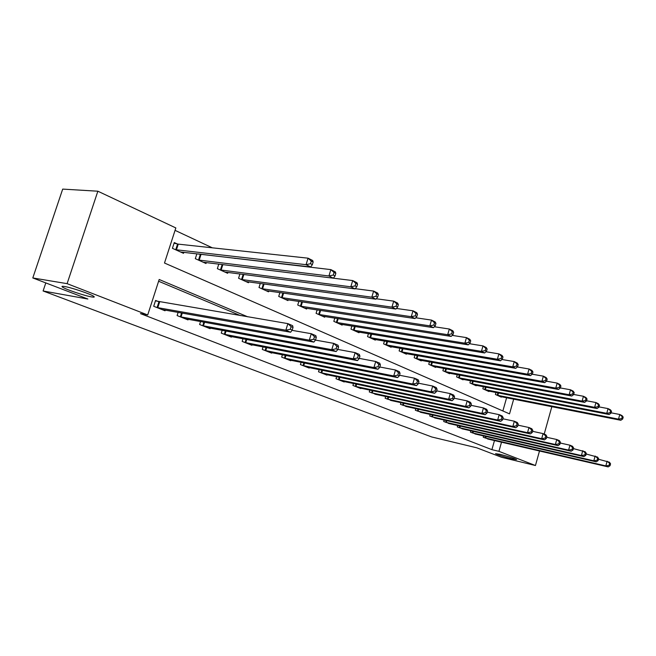 <?xml version="1.0" encoding="UTF-8"?>
<svg xmlns="http://www.w3.org/2000/svg" width="656" height="656" viewBox="0 0 656 656"><rect width="100%" height="100%" fill="white"/><g stroke="black" fill="none" stroke-linecap="round" stroke-linejoin="round"><path stroke-width="0.98" d="M500.011 454.305C508.359 456.461 513.886 458.224 516.584 459.577L512 458.921C503.718 456.781 498.232 455.034 495.542 453.681L500.011 454.305M64.534 286.5C71.438 287.558 91.397 294.323 93.841 296.405C94.833 297.168 94.062 297.332 91.537 296.906C84.55 295.774 65.133 289.206 62.427 287.041C61.426 286.287 62.123 286.106 64.534 286.5M539.494 450.984L535.452 465.522L501.528 457.273L476.789 447.81L431.681 436.953L43.099 290.977L87.879 299.021L32.8 277.947L62.697 189.1L97.859 191.208L175.841 227.935L164.492 263.023L509.523 413.87L513.681 399.143M235.127 258.505L234.348 258.144M212.314 247.812L175.054 230.354M502.865 410.959L506.612 397.741M177.3 243.942L174.275 242.556L172.421 248.312L183.524 253.339L183.86 252.298M196.874 253.806L195.316 258.677L206 263.507L206.312 262.531M200.039 254.356L199.481 254.102M218.801 264.073L217.349 268.648L227.632 273.298L227.919 272.379M239.924 273.937L238.563 278.242L248.468 282.728L248.739 281.859M260.276 283.433L259.005 287.492L268.55 291.813L268.812 290.993M279.907 292.576L278.71 296.414L287.927 300.579L288.164 299.8M298.849 301.383L297.726 305.015L306.623 309.042L306.844 308.304M317.143 309.878L316.085 313.322L324.679 317.209L324.892 316.512M334.814 318.078L333.822 321.35L342.12 325.105L342.325 324.441M351.903 325.991L350.968 329.107L358.996 332.74L359.185 332.108M368.434 333.642L367.549 336.61L375.314 340.12L375.494 339.521M384.432 341.038L383.588 343.867L391.107 347.27L391.279 346.696M399.922 348.197L399.119 350.894L406.4 354.191L406.564 353.641M414.928 355.126L414.166 357.709L421.226 360.898L421.382 360.374M429.475 361.833L428.753 364.301L435.592 367.401L435.74 366.893M443.579 368.336L442.89 370.706L449.524 373.707L449.663 373.223M457.265 374.642L456.609 376.913L463.046 379.824L463.185 379.357M470.549 380.751L469.917 382.932L476.174 385.761L476.297 385.318M483.447 386.687L482.849 388.778L488.917 391.534L489.04 391.099M495.977 392.452L495.403 394.461L501.307 397.134L501.422 396.716M247.747 316.823L159.178 279.489L147.707 314.962L140.466 313.617L491.902 449.655L494.476 440.545M240.367 315.577L158.604 281.244M158.678 301.686L155.587 300.44L153.701 306.27L165.05 310.78L165.271 310.091M178.129 312.363L177.104 315.569L188.018 319.907L188.223 319.259M200.564 321.506L199.613 324.515L210.117 328.689L210.305 328.082M222.171 330.288L221.277 333.125L231.396 337.143L231.576 336.569M242.982 338.75L242.154 341.415L251.904 345.294L252.068 344.753M263.056 346.893L262.269 349.418L271.674 353.149L271.83 352.641M282.416 354.74L281.686 357.126L290.756 360.734L290.903 360.251M301.112 362.317L300.415 364.58L309.181 368.057L309.32 367.598M319.169 369.623L318.513 371.772L326.983 375.134L327.114 374.699M336.618 376.675L336.003 378.717L344.187 381.972L344.318 381.554M353.494 383.498L352.912 385.441L360.833 388.59L360.956 388.188M369.828 390.09L369.271 391.944L377.052 394.609M385.638 396.462L385.113 398.241L392.641 400.824M400.947 402.645L400.455 404.334L407.745 406.843M415.789 408.622L415.314 410.238L422.39 412.681M430.18 414.42L429.729 415.97L436.584 418.339M444.137 420.037L443.71 421.521L450.352 423.825M457.683 425.49L457.273 426.917L463.726 429.155M470.836 430.779L470.442 432.148L476.707 434.329M483.603 435.912L483.226 437.232L489.319 439.348M45.797 282.925L43.099 290.977M32.8 277.947L67.101 283.654L97.859 191.208M551.835 406.671L544.201 434.092M535.452 465.522L498.929 451.336L501.52 442.177M491.902 449.655L498.929 451.336M147.707 314.962L67.101 283.654M156.8 307.5L285.844 330.214L290.624 332.239L161.999 309.558M155.447 300.874L287.877 323.621L292.642 325.679L293.027 327.451L291.116 326.631L290.305 329.271L292.215 330.083L293.027 327.451M290.305 329.271L285.844 330.214L287.877 323.621L291.116 326.631M290.624 332.239L292.215 330.083M180.531 251.986L310.706 266.984L306.057 264.68L308.058 258.177L178.26 244.13L174.07 243.212M311.297 261.096L308.058 258.177L312.699 260.506L313.158 262.031L311.297 261.096L310.493 263.704L312.354 264.63L313.158 262.031M310.493 263.704L306.057 264.68L175.447 249.69M312.354 264.63L310.706 266.984M180.08 316.75L309.304 340.169L313.88 342.104L185.074 318.734M292.027 330.345L311.28 333.707L315.839 335.675L316.299 337.446L314.478 336.659L313.683 339.242L315.511 340.021L316.299 337.446M313.683 339.242L309.304 340.169L311.28 333.707L314.478 336.659M313.88 342.104L315.511 340.021M202.474 325.655L331.764 349.689L336.143 351.542L207.288 327.565M315.462 340.087L333.683 343.367L338.045 345.245L338.578 347.016L336.831 346.261L336.061 348.795L337.815 349.541L338.578 347.016M336.061 348.795L331.764 349.689L333.683 343.367L336.831 346.261M336.143 351.542L337.815 349.541M224.04 334.224L353.289 358.816L357.479 360.595L228.665 336.061M337.848 349.427L355.15 352.616L359.332 354.42L359.923 356.183L358.25 355.462L357.504 357.946L359.185 358.66L359.923 356.183M357.504 357.946L353.289 358.816L355.15 352.616L358.25 355.462M357.479 360.595L359.185 358.66M203.122 262.211L333.371 278.193L328.918 275.987L330.87 269.616L198.358 253.97M334.06 272.486L330.87 269.616L335.306 271.846L335.839 273.372L334.06 272.486L333.281 275.036L335.06 275.922L335.839 273.372M333.281 275.036L328.918 275.987L198.235 259.997M335.06 275.922L333.371 278.193L352.707 280.571L356.962 282.703L357.553 284.237L355.855 283.384L355.101 285.885L356.798 286.729L357.553 284.237M224.86 272.043L355.085 288.919L350.812 286.811L220.154 269.919M355.101 285.885L350.812 286.811L352.707 280.571L355.855 283.384M356.798 286.729L355.085 288.919M245.803 281.522L375.896 299.21L371.804 297.184L373.641 291.067L355.273 288.681M376.741 293.831L373.641 291.067L377.725 293.109L378.373 294.651L376.741 293.831L376.003 296.282L377.643 297.094L378.373 294.651M376.003 296.282L371.804 297.184L241.269 279.472M377.643 297.094L375.896 299.21M244.811 342.473L373.92 367.565L377.946 369.271L249.272 344.252M359.267 358.381L375.732 361.489L379.75 363.219L380.398 364.974L378.791 364.285L378.069 366.72L379.676 367.401L380.398 364.974M378.069 366.72L373.92 367.565L375.732 361.489L378.791 364.285M377.946 369.271L379.676 367.401M265.983 290.649L395.863 309.074L391.927 307.139L393.723 301.137L376.265 298.759M396.773 303.859L393.723 301.137L397.634 303.097L398.348 304.638L396.773 303.859L396.06 306.262L397.634 307.041L398.348 304.638M396.06 306.262L391.927 307.139L261.613 288.673M397.634 307.041L395.863 309.074M264.835 350.435L393.731 375.962L397.593 377.602L269.14 352.149M379.799 366.983L395.494 370L399.348 371.665L400.053 373.412L398.512 372.747L397.807 375.134L399.348 375.798L400.053 373.412M397.807 375.134L393.731 375.962L395.494 370L398.512 372.747M397.593 377.602L399.348 375.798M285.442 299.456L415.035 318.554L411.255 316.692L413.001 310.805L396.404 308.451M416.011 313.478L413.001 310.805L416.765 312.691L417.519 314.232L416.011 313.478L415.314 315.839L416.822 316.586L417.519 314.232M415.314 315.839L411.255 316.692L281.227 297.553M416.822 316.586L415.035 318.554M284.155 358.11L412.755 384.031L416.478 385.605L288.312 359.767M399.512 375.248L414.477 378.184L418.184 379.783L418.93 381.521L417.446 380.882L416.765 383.227L418.249 383.858L418.93 381.521M416.765 383.227L412.755 384.031L414.477 378.184L417.446 380.882M416.478 385.605L418.249 383.858M304.228 307.959L433.452 327.664L429.828 325.868L431.525 320.095L415.748 317.775M434.493 322.727L431.525 320.095L435.141 321.907L435.945 323.449L434.493 322.727L433.821 325.04L435.264 325.761L435.945 323.449M433.821 325.04L429.828 325.868L300.153 306.114M435.264 325.761L433.452 327.664M302.81 365.523L431.049 391.788L434.625 393.305L306.819 367.122M418.438 383.194L432.722 386.048L436.289 387.581L437.085 389.32L435.658 388.705L434.985 391.001L436.42 391.616L437.085 389.32M434.985 391.001L431.049 391.788L432.722 386.048L435.658 388.705M434.625 393.305L436.42 391.616M322.358 316.167L451.172 336.421L447.687 334.699L449.335 329.025L434.329 326.745M452.271 331.616L449.335 329.025L452.82 330.772L453.665 332.313L452.271 331.616L451.607 333.888L453.001 334.576L453.665 332.313M451.607 333.888L447.687 334.699L318.431 314.388M453.001 334.576L451.172 336.421M320.825 372.69L448.655 399.25L452.091 400.709L324.704 374.223M436.642 390.845L450.278 393.616L453.714 395.092L454.551 396.823L453.173 396.232L452.525 398.487L453.895 399.069L454.551 396.823M452.525 398.487L448.655 399.25L450.278 393.616L453.173 396.232M452.091 400.709L453.895 399.069M339.89 324.097L468.228 344.851L464.866 343.195L466.482 337.619L452.205 335.38M469.376 340.169L466.482 337.619L469.835 339.3L470.713 340.841L469.376 340.169L468.728 342.399L470.073 343.072L470.713 340.841M468.728 342.399L464.866 343.195L336.085 322.375M470.073 343.072L468.228 344.851M338.234 379.603L465.596 406.433L468.909 407.843L341.981 381.095M454.141 398.217L467.187 400.898L470.491 402.325L471.361 404.039L470.04 403.473L469.409 405.687L470.729 406.253L471.361 404.039M469.409 405.687L465.596 406.433L467.187 400.898L470.04 403.473M468.909 407.843L470.729 406.253M356.831 331.764L484.653 352.969L481.422 351.37L482.988 345.901L469.409 343.711M485.842 348.41L482.988 345.901L486.219 347.524L487.137 349.058L485.842 348.41L485.219 350.599L486.506 351.247L487.137 349.058M485.219 350.599L481.422 351.37L353.158 330.099M486.506 351.247L484.653 352.969M355.076 386.302L481.922 413.362L485.12 414.715L358.701 387.737M471 405.318L483.472 407.925L486.662 409.295L487.564 411L486.293 410.451L485.67 412.632L486.949 413.173L487.564 411M485.67 412.632L481.922 413.362L483.472 407.925L486.293 410.451M485.12 414.715L486.949 413.173M373.215 339.177L500.487 360.8L497.371 359.258L498.904 353.879L485.973 351.747M501.717 356.347L498.904 353.879L502.012 355.437L502.963 356.971L501.717 356.347L501.102 358.504L502.348 359.119L502.963 356.971M501.102 358.504L497.371 359.258L369.664 337.569M502.348 359.119L500.487 360.8M371.362 392.772L497.666 420.037L500.749 421.341L374.871 394.166M487.236 412.165L499.183 414.69L502.258 416.019L503.193 417.708L501.963 417.183L501.356 419.323L502.586 419.848L503.193 417.708M501.356 419.323L497.666 420.037L499.183 414.69L501.963 417.183M500.749 421.341L502.586 419.848M389.082 346.352L515.755 368.344L512.746 366.86L514.247 361.571L501.938 359.496M517.026 364.006L514.247 361.571L517.248 363.08L518.224 364.605L517.026 364.006L516.428 366.122L517.625 366.72L518.224 364.605M516.428 366.122L512.746 366.86L385.638 344.794M517.625 366.72L515.755 368.344M387.138 399.045L512.853 426.474L515.829 427.737L390.533 400.39M502.89 418.774L514.337 421.218L517.297 422.497L518.265 424.186L517.076 423.669L516.485 425.777L517.674 426.285L518.265 424.186M516.485 425.777L512.853 426.474L514.337 421.218L517.076 423.669M515.829 427.737L517.674 426.285M404.44 353.305L530.499 375.634L527.588 374.199L529.056 369L517.338 366.975M531.795 371.394L529.056 369L531.95 370.451L532.951 371.977L531.795 371.394L531.212 373.477L532.369 374.051L532.951 371.977M531.212 373.477L527.588 374.199L401.103 351.796M532.369 374.051L530.499 375.634M402.415 405.113L527.514 432.689L530.384 433.911L405.703 406.425M517.986 425.154L528.966 427.523L531.827 428.762L532.811 430.434L531.672 429.942L531.089 432.009L532.237 432.501L532.811 430.434M531.089 432.009L527.514 432.689L528.966 427.523L531.672 429.942M530.384 433.911L532.237 432.501M419.323 360.037L544.726 382.669L541.922 381.284L543.348 376.167L532.188 374.199M546.054 378.528L543.348 376.167L546.153 377.569L547.178 379.086L546.054 378.528L545.48 380.578L546.604 381.136L547.178 379.086M545.48 380.578L541.922 381.284L416.093 358.578M546.604 381.136L544.726 382.669M417.216 411L541.676 438.7L544.455 439.873L420.406 412.263M532.565 431.32L543.094 433.616L545.858 434.813L546.874 436.47L545.767 435.994L545.202 438.028L546.309 438.503L546.874 436.47M545.202 438.028L541.676 438.7L543.094 433.616L545.767 435.994M544.455 439.873L546.309 438.503M433.747 366.565L558.477 389.467L555.763 388.122L557.165 383.096L546.538 381.185M559.839 385.425L557.165 383.096L559.871 384.457L560.921 385.966L559.839 385.425L559.273 387.434L560.355 387.975L560.921 385.966M559.273 387.434L555.763 388.122L430.615 365.146M560.355 387.975L558.477 389.467M431.574 416.699L555.37 444.506L558.051 445.637L434.666 417.929M546.645 437.273L556.747 439.504L559.429 440.66L560.462 442.308L559.388 441.849L558.838 443.85L559.904 444.301L560.462 442.308M558.838 443.85L555.37 444.506L556.747 439.504L559.388 441.849M558.051 445.637L559.904 444.301M447.736 372.895L571.77 396.035L569.146 394.74L570.523 389.795L560.372 387.942M573.155 392.083L570.523 389.795L573.139 391.107L574.205 392.608L573.155 392.083L572.606 394.067L573.656 394.584L574.205 392.608M572.606 394.067L569.146 394.74L444.702 371.517M573.656 394.584L571.77 396.035M445.498 422.234L568.604 450.114L571.204 451.213L448.499 423.432M560.257 443.038L569.957 445.194L572.549 446.31L573.598 447.95L572.565 447.507L572.024 449.475L573.057 449.918L573.598 447.95M572.024 449.475L568.604 450.114L569.957 445.194L572.565 447.507M571.204 451.213L573.057 449.918M461.307 379.037L584.635 402.399L582.093 401.144L583.438 396.273L573.688 394.461M586.038 398.528L583.438 396.273L585.972 397.544L587.054 399.037L586.038 398.528L585.505 400.48L586.513 400.98L587.054 399.037M585.505 400.48L582.093 401.144L458.364 377.7M586.513 400.98L584.635 402.399M459.003 427.605L581.413 455.551L583.93 456.609L461.922 428.762M573.418 448.614L585.25 451.787L586.316 453.411L585.316 452.976L584.783 454.92L585.783 455.346L586.316 453.411M584.783 454.92L581.413 455.551L582.741 450.705L585.316 452.976M583.93 456.609L585.783 455.346M474.485 384.998L597.083 408.549L594.623 407.335L595.943 402.538L586.571 400.775M598.51 404.768L595.943 402.538L598.395 403.768L599.486 405.26L598.51 404.768L597.985 406.687L598.969 407.171L599.486 405.26M597.985 406.687L594.623 407.335L471.623 383.703M598.969 407.171L597.083 408.549M472.123 432.821L593.819 460.807L596.247 461.84L474.96 433.944M586.152 454.009L597.542 457.084L598.625 458.7L597.657 458.282L597.14 460.192L598.108 460.602L598.625 458.7M597.14 460.192L593.819 460.807L595.115 456.035L597.657 458.282M596.247 461.84L598.108 460.602M487.285 390.787L609.137 414.51L606.759 413.329L608.046 408.606L599.043 406.892M610.58 410.804L608.046 408.606L610.416 409.803L611.531 411.279L610.58 410.804L610.072 412.698L611.015 413.173L611.531 411.279M610.072 412.698L606.759 413.329L484.505 389.533M611.015 413.173L609.137 414.51M484.866 437.88L605.832 465.899L608.186 466.9L487.621 438.979M598.485 459.241L609.457 462.218L610.556 463.817L609.613 463.415L609.104 465.293L610.047 465.694L610.556 463.817M609.104 465.293L605.832 465.899L607.103 461.201L609.613 463.415M608.186 466.9L610.047 465.694M499.708 396.413L620.822 420.283L618.51 419.143L619.772 414.494L611.113 412.813M622.282 416.658L619.772 414.494L622.077 415.642L623.2 417.118L622.282 416.658L621.773 418.52L622.7 418.979L623.2 417.118M621.773 418.52L618.51 419.143L497.01 395.191M622.7 418.979L620.822 420.283M157.079 307.566L158.957 301.752M157.76 307.721L159.638 301.899M178.26 244.13L176.415 249.87M177.579 244.007L175.726 249.747M180.359 316.823L181.589 312.969M181.031 316.971L182.27 313.092M202.753 325.72L203.893 322.112M203.426 325.876L204.574 322.235M224.311 334.289L225.377 330.886M224.975 334.445L226.058 331.018M200.99 254.544L199.186 260.186M200.31 254.421L198.506 260.063M222.86 264.573L221.105 270.108M222.171 264.483L220.432 269.977M243.852 274.446L242.212 279.661M243.163 274.356L241.539 279.53M245.082 342.547L246.082 339.341M245.746 342.694L246.754 339.464M264.081 283.95L262.548 288.87M263.4 283.859L261.875 288.738M265.106 350.501L266.041 347.475M265.762 350.657L266.705 347.606M283.597 293.101L282.154 297.742M282.925 293.002L281.49 297.611M284.417 358.184L285.303 355.314M285.073 358.332L285.967 355.445M302.432 301.908L301.079 306.311M301.76 301.809L300.415 306.18M303.072 365.597L303.9 362.875M303.72 365.745L304.556 363.006M320.62 310.411L319.341 314.577M319.956 310.304L318.693 314.445M321.079 372.756L321.866 370.173M321.727 372.911L322.514 370.304M338.193 318.611L336.995 322.572M337.537 318.504L336.348 322.44M338.488 379.676L339.226 377.216M339.136 379.824L339.882 377.356M355.191 326.524L354.051 330.296M354.535 326.417L353.412 330.157M355.322 386.368L356.028 384.031M355.962 386.515L356.667 384.162M371.632 334.175L370.558 337.766M370.984 334.068L369.918 337.627M371.616 392.837L372.28 390.607M372.247 392.993L372.92 390.746M387.54 341.571L386.523 344.99M386.901 341.456L385.884 344.859M387.384 399.11L388.016 396.978M388.016 399.258L388.647 397.118M402.948 348.721L401.989 351.993M402.308 348.615L401.357 351.854M402.661 405.178L403.251 403.145M403.284 405.334L403.883 403.284M417.88 355.65L416.962 358.775M417.249 355.536L416.339 358.635M417.462 411.058L418.028 409.114M418.077 411.214L418.651 409.254M432.353 362.35L431.476 365.343M431.722 362.243L430.861 365.212M431.812 416.765L432.353 414.904M432.427 416.921L432.968 415.043M446.392 368.852L445.555 371.714M445.76 368.738L444.94 371.583M445.727 422.3L446.244 420.512M446.342 422.448L446.859 420.652M460.004 375.15L459.208 377.897M459.389 375.035L458.601 377.766M459.241 427.671L459.733 425.949M459.848 427.819L460.348 426.088M473.222 381.259L472.468 383.899M472.607 381.144L471.861 383.76M472.353 432.878L472.828 431.23M472.96 433.034L473.435 431.369M486.063 387.196L485.333 389.721M485.448 387.073L484.735 389.59M485.096 437.946L485.547 436.363M485.694 438.093L486.145 436.502M498.527 392.952L497.838 395.388M497.929 392.829L497.24 395.248M62.427 287.041L62.681 286.295"/></g></svg>

